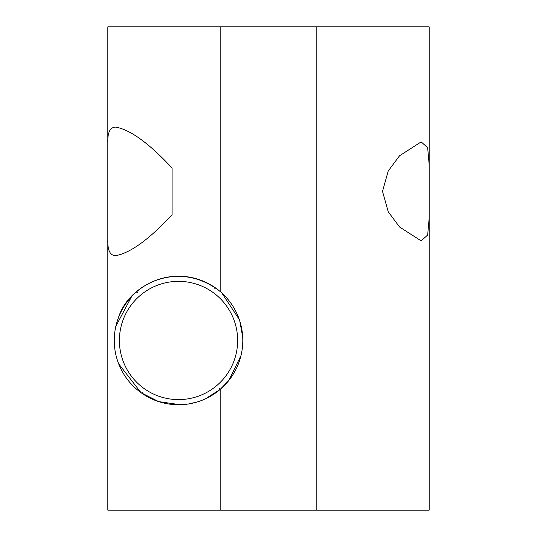 <?xml version="1.0" encoding="UTF-8"?>
<svg xmlns="http://www.w3.org/2000/svg" width="537" height="537" viewBox="0 0 537 537"><rect width="100%" height="100%" fill="white"/><g stroke="black" fill="none" stroke-linecap="round" stroke-linejoin="round"><path stroke-width="0.81" d="M429.17 164.644L429.17 218.109L427.674 234.998L421.169 240.865L399.548 226.983L388.231 211.786L382.519 191.38L388.217 171.001L399.555 155.77L421.169 141.889L427.667 147.722L429.17 164.644L429.17 26.85L220.17 26.85L220.17 291.531C178.512 258.774 128.632 284.623 118.637 317.166M172.095 191.38L172.095 214.693C149.353 239.2 130.598 252.853 115.831 255.646C110.219 255.686 107.554 250.584 107.83 240.328L107.83 142.426C107.528 132.216 110.199 127.108 115.831 127.108C130.558 129.873 149.313 143.527 172.095 168.061L172.095 214.693M172.095 176.78L172.095 168.061M316.83 26.85L316.83 510.15L429.17 510.15L429.17 218.109M423.673 510.15L429.17 510.15L429.17 26.85L381.518 26.85M316.83 510.15L107.83 510.15L107.83 26.85L220.17 26.85M312.662 510.15L314.749 510.15M220.17 510.15L220.17 389.432L205.241 398.931M197.005 402.038L188.615 403.952M180.184 404.73L158.677 401.609L141.063 392.701L118.637 363.797M228.769 380.552L219.928 389.64L223.379 386.506M219.928 389.64L219.479 388.506M219.754 291.175L214.478 287.214L214.156 288.389M114.354 344.029L114.347 343.895A64.265 64.265 0 0 1 175.116 276.3A64.265 64.265 0 0 1 242.704 337.068L239.784 321.039M239.267 319.495L221.821 292.987M119.483 343.62A59.13 59.13 0 0 0 181.66 399.521A59.13 59.13 0 0 0 237.569 337.343A59.13 59.13 0 0 0 175.384 281.435A59.13 59.13 0 0 0 119.483 343.62M242.764 338.652L242.704 337.068A64.265 64.265 0 0 1 181.936 404.656A64.265 64.265 0 0 1 114.347 343.895M241.006 355.534L228.809 380.505M115.844 326.261L131.625 296.538L133.055 295.061M114.253 340.841L114.327 343.546M238.354 317.011L236.898 313.581M142.567 393.749L141.976 392.95L142.889 392.574M115.025 350.379L114.952 349.929M115.596 353.554L115.724 354.138M118.758 364.106L119.926 366.878M120.402 367.912L120.167 367.409M117.717 319.663L116.589 323.328M114.28 342.311L114.267 341.572M114.609 333.772L114.535 334.524M114.253 340.673L114.253 340.169M114.468 335.269L114.421 335.887M137.573 292.457L136.62 292.182L137.123 291.322"/></g></svg>
